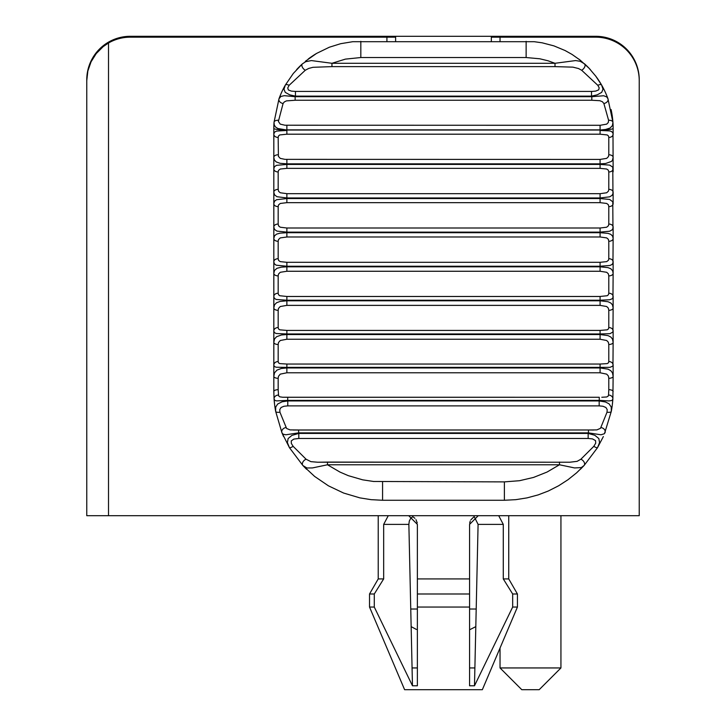 <?xml version="1.0" encoding="UTF-8"?>
<svg xmlns="http://www.w3.org/2000/svg" width="726" height="726" viewBox="0 0 726 726"><rect width="100%" height="100%" fill="white"/><g stroke="black" fill="none" stroke-linecap="round" stroke-linejoin="round"><path stroke-width="1.09" d="M273.82 171.835L273.82 128.33A87.002 87.002 0 0 1 274.029 122.304A87.764 86.811 -139.2 0 0 273.82 128.33A13.05 1.706 -0 0 0 286.87 130.036L277.84 128.511L275.381 126.887L274.237 124.827L274.029 122.304L278.993 98.781A87.002 87.002 0 0 1 282.051 91.403M296.607 69.632A87.002 87.002 0 0 1 302.388 63.87L293.322 73.435L285.363 85.024A88.663 87.81 -148.2 0 0 278.993 98.781L280.327 95.306M308.223 59.024A87.002 87.002 0 0 1 316.218 53.633M595.402 75.676A87.002 87.002 0 0 1 601.591 85.015L595.828 76.248L589.076 68.262L580.274 60.222L572.052 54.432L565.073 50.521L553.911 45.874L542.204 42.825L534.236 41.7L352.709 41.709L340.694 43.687L329.386 47.208L316.563 53.425L305.292 61.347M607.027 412.186A4.347 1.57 -169.5 0 0 611.301 411.388L611.238 407.041L609.014 403.792L605.484 401.986L599.177 400.943L599.177 405.879L602.988 406.251L605.892 407.495L607.19 409.591L607.027 412.186L600.484 428.313L596.872 429.901L588.459 429.992L588.459 432.877L600.992 434.783L604.459 433.703L611.301 411.388A115.225 110.978 30 0 0 612.88 398.955L611.991 400.48L609.096 400.933L599.259 400.38L599.259 397.267L282.614 397.24L279.764 396.813L278.593 395.797L278.167 389.69A4.347 1.824 180 0 0 273.82 391.514L273.82 168.895A4.347 3.067 180 0 0 278.167 171.971L278.503 170.41L280.272 169.031L286.87 168.359L286.87 164.43L276.552 165.328L274.492 166.635L273.82 168.895M600.084 159.411L600.084 163.849L605.611 163.504L611.483 161.417L612.463 160.246L613.134 157.333A4.347 2.55 180 0 0 608.787 154.783L608.452 156.607L606.682 158.377L600.084 159.411L284.982 159.357L280.263 158.377L278.412 156.399L278.167 137.441A4.347 3.231 180 0 1 273.82 134.21L273.82 128.33M578.676 58.978A87.002 87.002 0 0 1 579.956 59.968M526.132 41.328L526.132 57.535L539.79 58.779L548.048 60.784L555.009 63.289L555.009 66.62L572.923 67.146L578.477 68.525L581.644 70.231A4.347 2.496 132.2 0 0 584.675 67.01A4.347 2.496 132.2 0 0 584.566 63.87A87.002 87.002 0 0 1 590.365 69.642M611.083 109.526A87.002 87.002 0 0 1 612.925 122.304L607.971 98.781A88.663 87.81 148.2 0 0 601.591 85.015A4.347 1.67 150.1 0 0 597.816 85.305L599.186 87.801L598.705 89.852L595.692 91.095L592.371 91.412L295.455 91.422L295.455 96.131L289.701 94.834L285.245 92.356L283.966 89.189L285.363 85.024A4.347 1.67 -150.1 0 1 289.139 85.305L305.31 70.231A4.347 2.496 -132.2 0 1 302.279 67.01A4.347 2.496 -132.2 0 1 302.388 63.87L305.673 61.701L311.4 60.576L331.954 63.289L345.394 59.124L360.822 57.535L526.132 57.535M613.134 391.514A4.347 1.824 180 0 0 608.787 389.69L608.542 395.053A4.347 3.612 -176.1 0 1 612.88 398.955L613.134 376.34L612.463 372.865L610.811 370.705L608.016 369.144L600.084 367.946L600.084 372.774L606.691 374.144L608.343 375.95L608.787 378.31A4.347 1.969 180 0 0 613.134 376.34L613.134 365.06A4.347 3.512 180 0 0 608.787 361.548L608.452 362.791L607.226 363.608L600.084 364.044L600.084 367.383L609.985 367.338L612.953 366.031L613.134 342.327L612.463 339.024L610.811 337.027L608.016 335.603L600.084 334.532L600.084 339.242L606.691 340.503L608.343 342.218L608.787 344.496A4.347 2.169 180 0 0 613.134 342.327L613.134 330.92A4.347 3.376 180 0 0 608.787 327.544L608.452 328.887L607.226 329.822L600.084 330.421L600.084 333.96L609.985 333.679L612.953 332.009L613.134 307.96L612.463 304.847L610.811 303.005L608.016 301.726L600.084 300.791L600.084 305.374L606.691 306.517L608.343 308.133L608.787 310.32A4.347 2.36 180 0 0 613.134 307.96L613.134 296.453A4.347 3.231 180 0 0 608.787 293.222L608.452 294.683L607.226 295.727L600.084 296.471L600.084 300.219L609.649 299.756L612.036 298.876L612.953 297.678L613.134 273.339L612.635 270.762L610.811 268.747L608.016 267.622L600.084 266.823L600.084 271.261L606.691 272.286L608.343 273.793L608.787 275.889A4.347 2.55 180 0 0 613.134 273.339L613.134 261.768A4.347 3.067 180 0 0 608.787 258.701L608.452 260.253L606.682 261.632L600.084 262.304L600.084 266.242L609.985 265.471L612.036 264.482L612.953 263.111L613.134 238.555L612.635 236.159L610.811 234.344L608.016 233.364L600.084 232.701L600.084 236.985L606.691 237.901L608.343 239.299L608.787 241.286A4.347 2.732 180 0 0 613.134 238.555L613.134 226.957A4.347 2.904 180 0 0 608.787 224.053L608.452 225.704L606.682 227.22L600.084 228.009L600.084 232.12L609.649 231.222L612.036 229.951L612.953 228.418L612.78 201.783L609.658 199.45L600.084 198.543L600.084 202.654L606.691 203.452L608.343 204.732L608.787 206.62A4.347 2.904 180 0 0 613.134 203.707L613.134 192.109A4.347 2.732 180 0 0 608.787 189.377L608.452 191.119L606.682 192.771L600.084 193.679L600.084 197.962L609.649 196.837L612.036 195.376L612.953 193.688L612.78 167.134L609.658 165.111L600.084 164.421L600.084 168.359L606.691 169.031L608.343 170.193L608.787 171.971A4.347 3.067 180 0 0 613.134 168.895L612.989 133.103L611.591 131.524L609.658 130.907L600.084 130.444L600.084 134.192L607.235 134.945L608.452 135.962L608.787 137.441A4.347 3.231 180 0 0 613.134 134.21L613.134 128.33A13.05 1.706 0 0 1 600.084 130.036L605.638 129.455L610.031 128.075L612.435 125.589L612.925 122.304A87.002 87.002 0 0 1 613.134 128.33A87.764 86.811 139.2 0 0 612.925 122.304A4.347 2.332 176 0 0 608.588 120.262L608.306 122.485L606.709 124.128L600.184 125.289L284.964 125.226L280.245 124.128L278.376 121.433L283.086 103.509A4.347 3.158 -160.1 0 1 278.993 98.781L280.853 96.458L284.32 95.669L295.146 96.703L295.455 96.131L591.499 96.131L591.499 91.422M601.591 85.015L602.988 89.18L601.709 92.365L597.244 94.834L591.499 96.131L591.808 96.703L603.723 95.75L606.8 96.957L607.971 98.781A4.347 3.158 160.1 0 1 603.878 103.509L608.588 120.262M603.37 436.553L597.516 447.67L599.558 442.606L598.823 438.54L594.803 435.273L588.16 433.422L588.16 438.459L592.543 438.921L595.538 440.628L595.728 443.132L593.786 446.363A4.347 0.808 -148.9 0 0 597.516 447.67L584.058 465.538L581.281 467.58L574.62 467.943L559.483 464.776L547.023 472.063L533.556 477.427L519.507 480.712L504.379 481.882L504.379 500.268L515.868 499.66L526.994 497.891L538.129 494.905L548.257 491.03L558.621 485.776L567.986 479.732L576.58 472.853L584.058 465.538A4.347 2.886 -137.1 0 0 584.131 462.181A4.347 2.886 -137.1 0 0 580.864 459.231L577.088 461.355L569.792 462.226L317.725 462.226L310.919 461.654L306.091 459.231A4.347 2.886 137.1 0 0 302.824 462.181A4.347 2.886 137.1 0 0 302.905 465.538L314.603 476.41L328.433 485.83L343.607 493.045L359.942 497.891L371.149 499.67L382.575 500.268L504.379 500.268M608.542 395.053L608.061 396.242L606.664 396.977L601.79 397.267M283.086 103.509L284.283 101.949L286.371 100.896L295.146 100.252L295.146 96.703L591.808 96.703L591.808 100.252L599.83 100.705L602.398 101.722L603.878 103.509M273.82 391.514L274.074 398.955A115.225 110.978 -30 0 0 275.653 411.388L281.942 432.75L289.438 447.67L302.905 465.538L306.889 467.98L312.416 467.934L327.48 464.776L327.48 462.09L569.238 462.226M306.091 459.231L293.168 446.363A4.347 0.808 148.9 0 1 289.438 447.67L287.405 442.615L288.131 438.549L291.897 435.4L298.803 433.422L298.495 429.983L290.082 429.901L286.607 428.476L279.927 412.186L279.773 409.591L281.071 407.486L283.975 406.251L287.777 405.879L287.777 400.943L282.087 401.805L277.695 403.992L275.717 407.041L275.653 411.388A4.347 1.57 169.5 0 0 279.927 412.186M278.167 275.889L278.503 274.056L280.272 272.286L286.87 271.261L286.87 266.823L281.352 267.159L276.969 268.302L274.492 270.426L273.82 273.339A4.347 2.55 180 0 0 278.167 275.889L278.167 293.222A4.347 3.231 180 0 0 273.82 296.453L274.319 298.277L276.152 299.466L286.87 300.219L286.87 300.791L280.109 301.426L276.552 302.751L274.492 304.847L273.82 307.96A4.347 2.36 180 0 0 278.167 310.32L278.503 308.414L280.272 306.517L286.87 305.374L286.87 300.791L600.084 300.791L600.084 300.219L286.87 300.219L286.87 296.471L279.719 295.727L278.503 294.702L278.167 293.222M600.084 330.421L286.87 330.421L279.719 329.822L278.503 328.914L278.167 327.544A4.347 3.376 180 0 0 273.82 330.92L274.319 332.535L276.152 333.515L286.87 333.96L286.87 334.532L281.352 334.995L276.552 336.737L274.492 339.024L273.82 342.327A4.347 2.169 180 0 0 278.167 344.496L278.503 342.509L280.272 340.503L286.87 339.242L600.084 339.242M286.87 364.044L279.719 363.608L278.503 362.809L278.167 361.548A4.347 3.512 180 0 0 273.82 365.06L274.319 366.476L276.152 367.238L286.87 367.383L286.87 367.946L281.352 368.472L276.969 370.106L274.492 372.855L273.82 376.34A4.347 1.969 180 0 0 278.167 378.31L278.503 376.259L280.272 374.135L286.87 372.774L286.87 367.946L600.084 367.946L600.084 367.383L286.87 367.383L286.87 364.044L600.084 364.044M278.167 154.783A4.347 2.55 180 0 0 273.82 157.333L274.319 159.911L276.152 161.916L280.1 163.305L286.87 163.849L286.87 164.43L600.084 164.43L600.084 163.849L286.87 163.849L286.87 159.411M278.167 137.441L278.503 135.989L279.728 134.945L286.87 134.192L286.87 130.453L276.552 131.079L274.492 132.177L273.82 134.21M285.409 397.267L287.705 397.267L287.705 400.38L276.67 400.897L274.836 400.398L274.074 398.955L274.619 404.7M278.412 395.053A4.347 3.612 176.1 0 0 274.074 398.955M295.455 91.422L291.38 91.113L288.358 89.951L287.741 87.946L289.139 85.305M285.962 427.569A4.347 3.43 157.7 0 0 281.942 432.75L283.004 434.175L285.872 434.783L298.495 432.877L588.459 432.877L588.16 433.422L298.803 433.422L298.803 438.459L293.821 439.094L291.271 440.882L291.335 443.432L293.168 446.363M305.31 70.231L308.759 68.416L312.942 67.309L331.954 66.62L331.954 63.289L555.009 63.289L575.6 60.576L580.183 61.283L584.566 63.87M581.644 70.231L597.816 85.305M278.367 120.262A4.347 2.332 -176 0 0 274.029 122.304M286.87 193.679L280.263 192.762L278.621 191.374L278.167 189.377A4.347 2.732 180 0 0 273.82 192.109L274.492 194.813L276.96 196.71L286.87 197.962L286.87 198.543L276.552 199.714L274.492 201.22L273.82 203.707A4.347 2.904 180 0 0 278.167 206.62L278.503 204.968L280.272 203.452L286.87 202.654L286.87 198.543L600.084 198.543L600.084 197.962L286.87 197.962L286.87 193.679L600.084 193.679M278.167 189.377L278.167 171.971M286.87 228.009L280.263 227.22L278.621 225.931L278.167 224.053A4.347 2.904 180 0 0 273.82 226.957L274.492 229.443L276.96 231.104L286.87 232.12L286.87 232.701L280.109 233.146L276.552 234.144L274.492 235.85L273.82 238.555A4.347 2.732 180 0 0 278.167 241.286L278.503 239.544L280.272 237.901L286.87 236.985L286.87 232.701L600.084 232.701L600.084 232.12L286.87 232.12L286.87 228.009L600.084 228.009M286.87 262.304L280.263 261.632L278.621 260.471L278.167 258.701A4.347 3.067 180 0 0 273.82 261.768L274.319 263.783L276.152 265.19L286.87 266.242L286.87 266.823L600.084 266.823L600.084 266.242L286.87 266.242L286.87 262.304L600.084 262.304M278.167 258.701L278.167 241.286M605.012 432.75A4.347 3.43 -157.7 0 0 600.992 427.569M504.379 481.892L373.581 481.474L362.664 479.832L348.28 475.657L339.913 472.045L327.48 464.776L559.483 464.776L559.483 462.09M593.786 446.363L580.864 459.231M613.134 168.895L613.134 171.835M287.777 400.943L287.705 400.38L599.259 400.38L599.177 400.943L287.777 400.943M108.51 515.696L86.766 515.696L86.766 80.677L87.855 70.994L91.068 61.801L96.249 53.552L103.137 46.664L108.51 42.997L108.51 515.696L639.234 515.696L639.234 80.677A43.506 43.506 0 0 0 595.737 37.171L491.33 37.171L491.33 41.328M86.766 123.302L86.766 79.806A43.506 43.506 0 0 1 130.263 36.3L595.737 36.3A43.506 43.506 0 0 1 639.234 79.806L639.234 123.302M86.766 80.677L86.766 137.223M478.234 515.696L469.577 524.39L469.577 685.78L469.577 607.045L417.377 607.045L417.377 593.995L417.377 685.78L412.468 685.78L408.865 524.299L409.319 521.005L410.689 518.382L412.731 516.694M417.241 522.892L415.98 519.671M414.918 518.328L413.239 516.985M473.715 516.985L470.856 519.852M470.257 521.032L469.668 523.165M498.708 515.696L503.281 524.39L478.089 524.39L474.232 516.694M478.089 524.39L474.486 685.78L512.674 607.045L512.674 593.995L503.281 578.921L508.735 578.921L517.429 593.995L512.674 593.995M408.72 515.696L417.377 524.39L417.377 578.921L469.577 578.921M378.228 515.696L378.228 578.921L383.673 578.921L383.673 524.39L388.256 515.696M512.674 607.045L517.429 607.045L482.345 689.7L404.609 689.7L369.525 607.045L369.525 593.995L374.28 593.995L383.673 578.921M474.486 685.78L469.577 685.78M417.377 685.78L417.377 607.045M369.525 607.045L374.28 607.045L412.468 685.78L412.059 667.947L417.377 667.947M374.28 607.045L374.28 593.995M469.577 593.995L417.377 593.995L417.377 578.921M395.625 41.328L395.625 37.171L130.263 37.171A43.506 43.506 0 0 0 108.51 42.997M469.577 667.947L474.895 667.947M158.359 36.3L184.504 36.3M560.935 667.947L500.032 667.947L521.785 689.7L539.182 689.7L560.935 667.947L560.935 515.696M639.234 79.806L639.234 211.175M86.766 515.696L312.97 515.696M503.281 524.39L503.281 578.921M600.084 271.261L286.87 271.261M608.787 275.889L608.787 293.222M600.084 296.471L286.87 296.471M286.87 330.421L286.87 333.96L600.084 333.96L600.084 334.532L286.87 334.532L286.87 339.251M600.084 134.192L286.87 134.192M608.787 137.441L608.787 154.783M591.808 100.252L295.146 100.252M599.177 405.879L287.777 405.879M298.495 429.983L588.459 429.983L293.304 430.028M469.577 609.023L476.22 609.023M410.735 609.023L417.377 609.023M555.009 66.62L331.954 66.62M286.87 125.289L286.87 129.872L600.084 129.872L600.084 125.289M600.084 130.036L286.87 130.036M608.787 171.971L608.787 189.377M600.084 168.359L286.87 168.359M608.787 206.62L608.787 224.053M278.167 224.053L278.167 206.62M600.084 202.654L286.87 202.654M608.787 241.286L608.787 258.701M600.084 236.985L286.87 236.985M608.787 310.32L608.787 327.544M278.167 310.32L278.167 327.544M600.084 305.374L286.87 305.374M608.787 344.496L608.787 361.548M278.167 361.548L278.167 344.496M608.787 378.31L608.787 389.69M278.167 389.69L278.167 378.31M600.084 372.774L286.87 372.774M588.16 438.459L298.803 438.459M382.575 481.892L382.575 500.268M360.822 41.328L360.822 57.535M500.032 37.171L500.032 41.328M383.673 524.39L408.865 524.39M386.922 41.328L386.922 37.171M475.829 626.629L469.577 629.778L475.829 626.629M416.415 629.451L411.134 626.629M584.058 465.538L580.292 469.386M287.705 397.267L599.259 397.267M588.459 429.983L593.65 430.028M327.48 462.09L317.861 462.226M302.905 465.538L306.581 469.305M612.88 398.955L612.327 404.763M281.942 432.75L283.557 436.498M378.228 578.921L369.525 593.995M500.032 648.037L500.032 667.947M508.735 515.696L508.735 578.921M517.429 607.045L517.429 593.995"/></g></svg>
